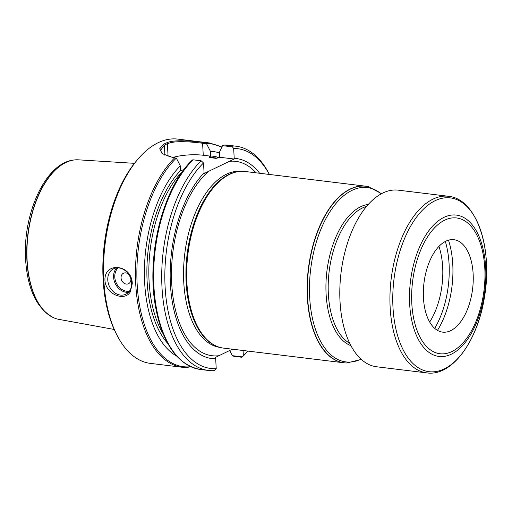 <?xml version="1.0" encoding="UTF-8"?>
<svg xmlns="http://www.w3.org/2000/svg" width="512" height="512" viewBox="0 0 512 512"><rect width="100%" height="100%" fill="white"/><g stroke="black" fill="none" stroke-linecap="round" stroke-linejoin="round"><path stroke-width="0.77" d="M242.208 356.87L241.914 357.267L233.83 356.282L232.346 355.667L242.208 356.87L243.347 355.603L243.066 350.496M243.347 355.603A110.714 58.246 97 0 0 247.821 351.072M259.635 173.267A100.755 53.005 97 0 0 234.208 158.374L233.67 148.442L232.378 146.861L222.515 145.658L219.379 152.435L219.635 157.254L215.898 158.336L209.338 157.536C209.158 157.088 209.613 156.627 210.707 156.166L210.438 151.341L206.522 143.706L202.598 143.232C196.352 142.534 191.302 141.901 183.258 141.702C174.874 141.638 171.68 142.182 167.392 143.725A112.128 58.989 97 0 0 164.378 145.178L160.518 150.336L162.387 153.856M269.35 174.451A110.714 58.246 97 0 0 233.67 148.442M208.595 370.477A112.973 59.43 97 0 1 161.83 283.718A112.973 59.43 97 0 1 201.158 160.8L203.533 162.938L204.07 172.87A100.755 53.005 97 0 0 170.502 285.824A100.755 53.005 97 0 0 215.686 358.784L216.224 368.646L214.061 370.662A112.973 59.43 97 0 1 208.595 370.477L200.512 369.491C178.726 365.434 163.987 345.792 156.294 310.554C145.171 259.379 162.227 187.994 192.493 159.885M203.533 162.938A110.714 58.246 97 0 0 165.19 288.371A110.714 58.246 97 0 0 216.224 368.646M241.914 357.267A112.973 59.43 97 0 0 247.859 351.078M269.395 174.451A112.973 59.43 97 0 0 235.936 146.189A112.973 59.43 97 0 0 232.006 145.958L232.378 146.861M222.515 145.658L223.93 144.973L232.006 145.958M227.859 145.203L223.93 144.973A112.973 59.43 97 0 1 227.859 145.203L235.936 146.189M229.677 350.502L232.346 355.667M216.256 158.336L215.898 158.336A98.854 52.006 97 0 1 216.378 158.323M176.672 356.096A104.915 55.194 97 0 1 144.422 269.075A104.915 55.194 97 0 1 180.301 165.837L176.384 158.202L172.07 157.254L162.042 153.581L159.738 148.704L163.61 144.282A112.973 59.43 -83 0 1 166.643 142.816C173.882 139.462 191.354 140.947 202.918 142.413L205.754 142.758L206.522 143.706M219.411 152.96A104.915 55.194 97 0 0 210.438 151.341M205.754 142.758A112.973 59.43 97 0 1 209.683 142.989L177.76 139.098A112.973 59.43 97 0 0 138.336 158.682A112.973 59.43 97 0 0 103.821 280.23A112.973 59.43 97 0 0 116.858 334.906A112.973 59.43 97 0 0 150.419 363.386L182.342 367.277A112.973 59.43 97 0 0 187.808 367.462L188 367.469M104.947 280.365C104.179 261.056 132.186 264.525 132.262 283.699L130.317 291.84C124.774 301.856 105.632 294.355 104.947 280.365M201.158 160.8L193.075 159.814L192.384 160.096A112.269 59.059 97 0 0 153.376 262.528A112.269 59.059 97 0 0 179.936 359.142M180.301 165.837L180.57 170.662L184.307 169.574M187.808 367.462L189.126 366.874L189.523 366.138M138.336 158.682L136.947 160.301A110.714 58.246 97 0 0 103.117 279.418A110.714 58.246 97 0 0 115.891 332.998L116.858 334.906M131.629 282.957A14.125 11.379 64.3 0 1 125.824 294.227A14.125 11.379 64.3 0 1 109.446 286.432A14.125 11.379 64.3 0 1 113.581 268.774A14.125 11.379 64.3 0 1 131.629 282.957M130.886 278.906A5.818 4.691 64.3 0 1 130.899 279.078A5.818 4.691 64.3 0 1 125.222 283.814A5.818 4.691 64.3 0 1 121.395 275.59A5.818 4.691 64.3 0 1 128.71 274.387M232.371 349.19L215.507 357.363L215.686 358.784M210.707 156.166L203.251 155.258A25.421 6.899 -3.1 0 0 173.101 157.376M204.07 172.87L204.058 173.523L234.195 159.027L219.635 157.254M234.195 159.027L234.208 158.374M346.707 362.989A88.966 46.803 -83 0 1 346.586 362.982A88.966 46.803 -83 0 1 344.058 362.81A88.966 46.803 -83 0 1 308.365 268.832A88.966 46.803 -83 0 1 365.594 186.182A88.966 46.803 -83 0 1 368.09 186.618A88.966 46.803 -83 0 1 368.205 186.643M344.058 362.81L223.597 348.122A88.966 46.803 -83 0 1 216.045 345.958A88.966 46.803 -83 0 1 187.904 254.144A88.966 46.803 -83 0 1 237.28 171.776A88.966 46.803 -83 0 1 245.126 171.494L365.594 186.182M216.045 345.958L215.213 345.581A88.685 46.656 -83 0 1 187.162 254.054A88.685 46.656 -83 0 1 236.378 171.949L237.28 171.776M134.445 163.334L78.438 159.834A80.41 42.304 97 0 0 73.715 160.032A80.41 42.304 97 0 0 27.117 260.403A80.41 42.304 97 0 0 54.451 318.067A80.41 42.304 97 0 0 58.989 319.392L114.195 329.453M448.486 240.141A68.493 36.032 -83 0 1 451.36 290.874A68.493 36.032 -83 0 1 437.491 330.342M434.733 328.346A68.493 36.032 97 0 0 447.667 290.419A68.493 36.032 97 0 0 445.331 241.414M424.416 279.846A46.56 24.493 -83 0 1 462.24 243.782A46.56 24.493 -83 0 1 472.179 291.936A46.56 24.493 -83 0 1 451.718 330.118A46.56 24.493 -83 0 1 424.416 279.846M426.861 372.902L376.73 366.79A88.966 46.803 -83 0 1 341.037 272.813A88.966 46.803 -83 0 1 398.266 190.163L448.397 196.275A88.966 46.803 -83 0 0 391.168 278.925A88.966 46.803 -83 0 0 426.861 372.902C452.339 376.64 478.035 340.55 484.608 296.211C492.8 247.917 476.442 198.797 448.397 196.275M438.925 246.374A56.486 29.715 -83 0 1 442.669 267.034A56.486 29.715 -83 0 1 429.702 321.997M217.203 158.131L213.786 157.715A98.854 52.006 97 0 0 209.338 157.536M218.803 157.6A100.262 52.749 97 0 0 210.688 155.994M221.747 147.322A112.269 59.059 97 0 0 206.509 143.59M174.906 157.6A112.973 59.43 97 0 0 135.744 284.122A112.973 59.43 97 0 0 182.342 367.277L188.019 367.469M193.075 159.814A112.973 59.43 97 0 0 153.754 282.733A112.973 59.43 97 0 0 200.512 369.491M183.245 170.605A98.854 52.006 97 0 0 163.309 334.118M180.557 170.49A100.262 52.749 97 0 0 147.379 258.432A100.262 52.749 97 0 0 167.878 343.616M176.275 158.131A112.269 59.059 97 0 0 137.229 285.459A112.269 59.059 97 0 0 189.126 366.874M128.486 292.301A14.125 11.379 64.3 0 1 115.277 283.629A14.125 11.379 64.3 0 1 116.749 267.898M118.214 267.866A13.274 10.701 -115.7 0 0 116.346 283.117A13.274 10.701 -115.7 0 0 129.427 291.181M168.083 156.486L167.392 143.725L166.643 142.816M164.928 155.354L164.378 145.178L163.61 144.282M203.251 155.258L202.598 143.232L202.918 142.413M361.056 359.136A87.821 46.202 -83 0 1 310.688 269.114A87.821 46.202 -83 0 1 381.21 193.83M361.331 359.379L346.829 362.989A88.941 46.79 -83 0 1 308.614 268.864A88.941 46.79 -83 0 1 368.326 186.669L368.09 186.618M219.904 347.386A88.685 46.656 -83 0 1 184.774 253.766A88.685 46.656 -83 0 1 241.37 171.328M229.12 161.37A97.894 51.501 -83 0 1 256.058 172.826M218.803 355.712A97.894 51.501 -83 0 1 171.738 283.661A97.894 51.501 -83 0 1 208.813 171.142M350.995 345.709A71.738 37.741 -83 0 1 326.925 271.091A71.738 37.741 -83 0 1 368.218 204.448M349.805 343.366A70.611 37.146 -83 0 1 329.165 271.366A70.611 37.146 -83 0 1 366.502 206.432M73.594 160.051A80.346 42.266 97 0 0 73.472 160.064A80.346 42.266 97 0 0 26.912 260.358A80.346 42.266 97 0 0 54.221 317.978A80.346 42.266 97 0 0 54.336 318.022M483.379 294.765A68.39 35.974 -83 0 1 421.536 339.859A68.39 35.974 -83 0 1 439.974 223.04A68.39 35.974 -83 0 1 483.379 294.765M484.602 296.205A87.552 46.061 -83 0 1 405.44 353.933A87.552 46.061 -83 0 1 429.037 204.384A87.552 46.061 -83 0 1 484.602 296.205M484.186 295.053A71.213 37.466 -83 0 1 419.795 342.01A71.213 37.466 -83 0 1 438.989 220.371A71.213 37.466 -83 0 1 484.186 295.053M209.683 142.989L221.901 146.989M381.53 193.658L368.326 186.669M54.451 318.067L54.221 317.978C37.12 309.299 27.578 289.837 25.6 259.578C22.624 214.227 45.21 163.264 73.472 160.064L73.715 160.032"/></g></svg>
